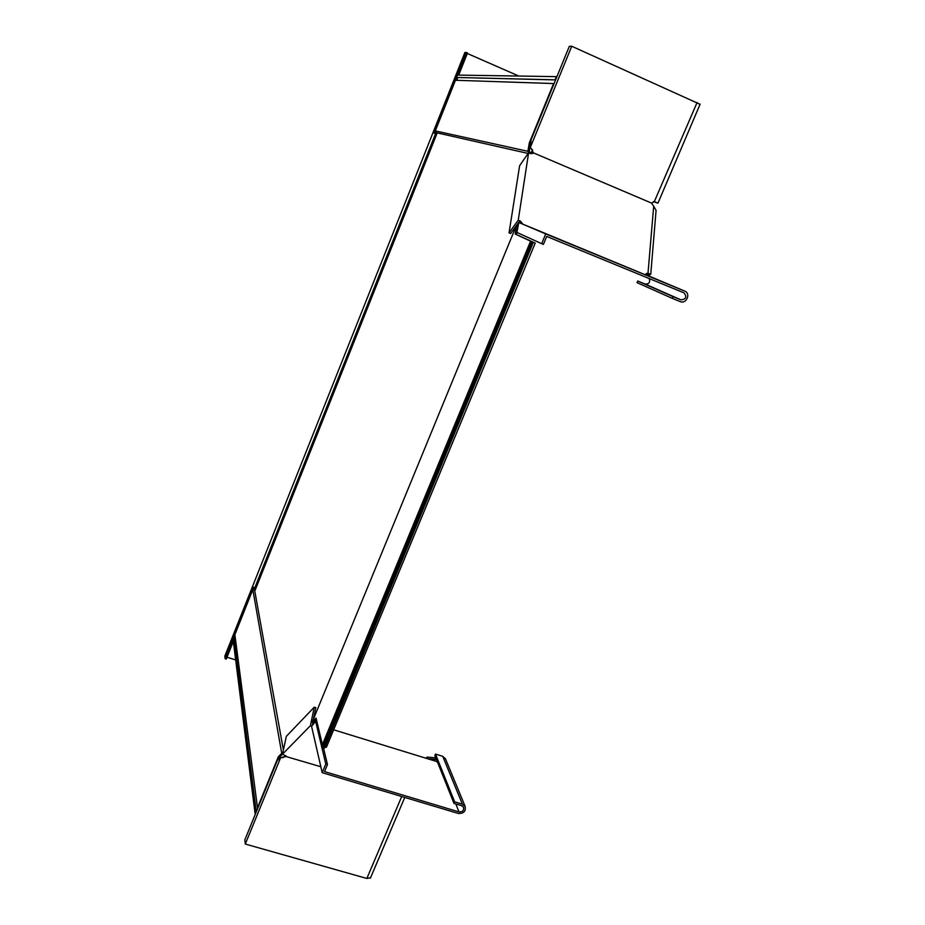 <?xml version="1.0" encoding="UTF-8"?>
<svg xmlns="http://www.w3.org/2000/svg" width="925" height="925" viewBox="0 0 925 925"><rect width="100%" height="100%" fill="white"/><g stroke="black" fill="none" stroke-linecap="round" stroke-linejoin="round"><path stroke-width="1.39" d="M555.59 79.908L456.568 77.48L457.424 80.336M282.495 754.129L279.5 757.182L278.298 756.823L257.485 807.745L234.869 634.7L252.814 589.607L281.697 753.135L282.738 753.008M256.595 811.109L255.092 813.584L233.054 639.256L233.886 637.163L235.216 637.394M531.597 241.622L322.802 746.359L323.16 747.839L532.453 242.015L531.597 241.622L533.829 242.523L530.592 241.159L322.397 744.637L316.061 718.147L312.384 721.685L516.474 225.365L518.347 223.954M323.403 744.914L322.397 744.637M520.047 222.994L520.139 222.393M316.026 719.87L315.182 721.916M313.263 723.87L312.789 722.205L313.887 723.246M517.919 225.931L516.532 234.592L515.237 234.06L516.474 225.365M313.783 722.876L314.003 721.928L312.743 721.546M312.951 722.772L313.795 723.338M312.731 723.708L312.5 724.668M283.385 750.002L254.572 589.861M518.728 222.717L519.087 221.931L521.469 223.584M254.04 589.688L253.589 587.178L225.133 658.716L224.844 656.103L464.87 52.528L466.327 52.447L434.207 133.177L436.785 133.998L255.196 590.069L254.04 589.688L435.999 132.61L528.129 153.446M326.583 746.868L324.802 747.493M516.532 234.592L535.217 243.09L533.32 242.338L324.478 748.244L323.16 747.839M533.806 242.57L532.453 242.015M316.385 719.5L314.003 721.928M530.592 241.159L515.237 234.06M252.814 589.607L253.936 589.098M282.46 754.153L281.258 753.794L281.697 753.135M233.886 637.163L256.19 810.89M279.5 757.182L278.714 759.113M281.258 753.794L278.298 756.823M517.318 224.914L518.035 225.203M516.462 226.174L517.746 226.706M530.649 153.538L530.152 152.579L529.227 152.983M530.152 152.579L529.354 151.284L530.511 143.479L529.285 142.959L553.578 83.551L455.458 80.267L435.317 130.899L435.999 132.61M529.724 151.862L528.464 152.417L527.898 151.307L529.285 142.959M435.317 130.899L527.898 151.307M529.401 150.717L528.175 150.185M555.092 79.816L556.399 76.636L457.517 75.087L456.568 77.48M541.668 243.691L545.727 233.933L684.731 291.097L518.798 222.486L516.925 232.429L541.668 243.691L543.403 244.397L546.698 236.442L683.968 292.843C687.125 296.925 686.107 299.249 680.904 299.839L673.03 296.613L672.267 298.359L637.024 282.645L637.718 281.015L673.03 296.613M522.81 224.127L520.509 221.133L518.254 220.196L528.626 152.729L519.619 165.691L509.051 232.869L518.254 220.196M545.727 233.933L518.798 222.486M637.718 281.015L645.107 284.033C648.98 284.206 650.368 282.391 649.257 278.587M684.731 291.097C691.114 293.479 686.327 304.417 680.153 301.585L672.267 298.359M516.323 225.723L510.646 233.528L509.051 232.869M516.647 225.284L518.775 222.358M645.349 274.528L646.725 273.384L647.997 273.28L647.118 274.274L649.003 274.413L646.575 274.32M653.397 201.604L657.941 203.188L654.576 201.638L651.501 203.072L653.686 206.183L647.997 273.28L650.749 274.309L647.986 275.615M653.686 206.183L656.079 210.391L655.918 212.357M645.361 274.482L647.118 274.274M651.501 203.072L533.54 152.914L530.8 153.654L528.626 152.729M653.524 201.581L656.38 202.563L654.264 201.581M533.205 152.532L531.644 149.364L533.205 152.532L532.858 153.492M571.743 46.25L530.279 147.572L531.158 139.64L569.291 46.389L571.743 46.25L700.063 104.294M530.279 147.572L532.048 149.457M320.836 766.732L286.126 756.569L285.998 755.864L281.928 757.656M286.126 756.569L280.032 757.76L277.234 760.616L244.836 839.842L245.298 844.051L366.843 878.461L370.578 877.698M245.298 844.051L280.541 757.91M283.004 757.702L282.877 756.997M314.246 707.174L286.334 736.346L282.472 754.233L310.418 725.686L314.246 707.174L315.807 707.66L313.459 719.083M435.779 757.853L427.177 757.089L425.847 758.188M427.177 757.089L426.957 758.523M436.427 759.471L427.373 758.662M312.8 722.24L312.442 723.997M286.334 756.141L282.472 754.233M311.69 726.079L310.418 725.686M333.647 729.802L436.646 761.518L437.733 762.743M455.805 803.941L459.02 811.93L324.548 771.6L327.473 764.559L325.785 764.05L322.201 772.687L311.563 726.322L315.668 721.431L325.785 764.05M322.201 772.687L458.349 813.48C463.691 813.653 465.957 811.294 465.136 806.415L462.384 804.16L454.649 801.825L453.978 803.386L434.866 755.54L435.49 754.083L454.649 801.825M435.49 754.083L442.74 756.326L445.561 759.009M459.02 811.93C462.581 812.046 464.084 810.473 463.552 807.224L461.714 805.721L453.978 803.386M322.709 744.706L322.998 745.897M323.484 747.943L327.473 764.559M316.94 721.824L315.668 721.431M434.195 760.755L436.022 758.465M467.298 53.477L518.821 76.047M530.904 153.689L532.453 149.908M227.018 657.224L235.667 659.941M435.467 133.466L435.906 132.368M456.626 80.313L457.563 77.943M458.696 75.11L467.507 52.968L466.327 52.447M235.147 636.805L234.881 637.452M233.32 641.372L226.278 659.086L225.133 658.716M531.193 153.793L532.673 150.162M648.598 275.87L684.697 291.086M645.107 284.033L680.904 299.839M520.509 221.133L519.734 222.197M646.725 273.384L645.847 274.378M654.333 201.604L697.126 102.421M401.716 796.518L366.843 878.461M442.74 756.326L462.384 804.16M456.615 77.48L555.15 79.828M535.217 243.09L326.433 747.238M650.749 274.309L656.079 210.391M700.132 104.143L657.941 203.188M370.347 878.241L404.768 797.431M281.986 757.633L280.425 757.806M465.136 806.415L445.33 758.465"/></g></svg>
